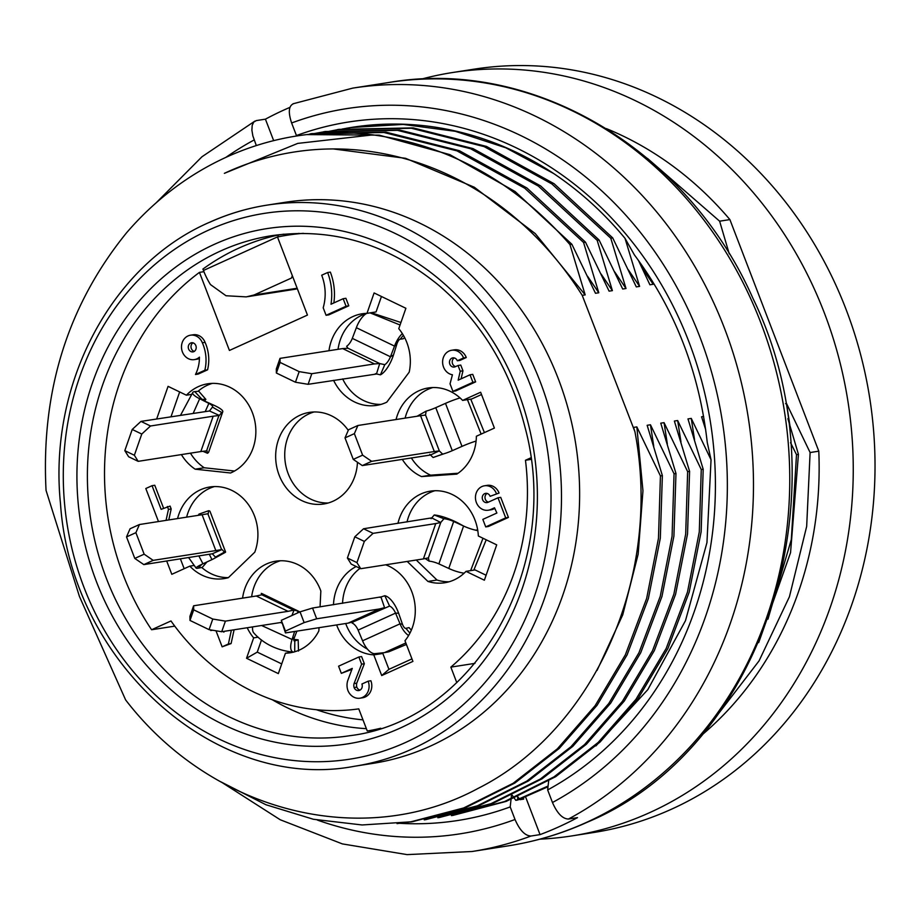 <?xml version="1.0" encoding="UTF-8"?>
<svg xmlns="http://www.w3.org/2000/svg" width="921" height="921" viewBox="0 0 921 921"><rect width="100%" height="100%" fill="white"/><g stroke="black" fill="none" stroke-linecap="round" stroke-linejoin="round"><path stroke-width="1.38" d="M303.423 233.347A251.111 220.936 -98.9 0 0 287.456 235.177A251.111 220.936 -98.9 0 0 277.486 236.996L307.453 315.074L229.433 350.452L199.454 272.374L203.921 271.672M174.748 626.13L151.597 629.745L170.984 620.961A227.936 200.536 -98.9 0 0 358.764 708.871L367.272 731.009L376.654 729.536M199.454 272.374A251.111 220.936 -98.9 0 0 151.597 629.745M367.272 731.009A251.111 220.936 -98.9 0 0 380.741 728.246M456.793 682.634L450.841 667.126L474.971 663.362M530.968 459.406L525.465 460.27L530.772 457.864M450.841 667.126A227.936 200.536 -98.9 0 0 525.465 460.27M190.486 335.198L193.214 334.772A12.364 10.879 81.1 0 1 205.072 342.347A38.152 33.57 81.1 0 1 207.559 369.839L198.188 374.076L195.471 374.502L204.83 370.254A38.152 33.57 -98.9 0 0 202.344 342.773A12.364 10.879 -98.9 0 0 190.486 335.198A12.364 10.879 -98.9 0 0 181.656 349.082A12.364 10.879 -98.9 0 0 194.308 359.627A12.364 10.879 -98.9 0 0 199.431 357.141A35.24 31.003 81.1 0 1 195.471 374.502M199.42 358.499A12.364 10.879 81.1 0 1 197.025 359.202L194.308 359.627M494.807 508.45L493.483 509.06A12.364 10.879 81.1 0 1 490.985 509.797L488.268 510.222A12.364 10.879 -98.9 0 0 490.766 509.474L494.508 507.782L496.88 513.02L482.834 519.386L485.724 526.904L505.698 517.855L508.427 517.429L488.452 526.478L485.724 526.904M496.35 493.483A12.364 10.879 -98.9 0 0 484.446 485.793L487.174 485.367A12.364 10.879 81.1 0 1 499.067 493.057L490.11 496.315L499.067 493.057M487.048 493.483A4.64 4.075 -98.9 0 0 488.429 502.118M505.698 517.855L497.996 497.789L500.713 497.363L508.427 517.429M472.91 382.307L470.021 374.789L472.749 374.363L475.639 381.881L455.665 390.941L452.936 391.367L472.91 382.307L475.639 381.881M451.635 350.268L454.364 349.842A12.399 10.914 81.1 0 1 466.279 357.521L460.04 360.353L457.311 360.767L463.562 357.947A12.399 10.914 -98.9 0 0 451.635 350.268A12.399 10.914 -98.9 0 0 442.61 362.494A12.399 10.914 -98.9 0 0 452.43 374.766L450.047 383.838L452.936 391.367M454.26 357.947A4.64 4.075 -98.9 0 0 455.642 366.581M470.021 374.789L458.163 380.166L460.235 371.232L458.036 365.499L460.753 365.073L462.952 370.806L461.099 378.83M351.903 669.371L341.334 673.355L352.259 668.404L347.758 680.538A13.873 12.215 -98.9 0 0 347.873 690.382A12.56 11.052 -98.9 0 0 359.95 698.187A12.56 11.052 -98.9 0 0 368.158 681.183L361.918 684.015A4.824 4.248 81.1 0 1 358.764 690.554A4.824 4.248 81.1 0 1 354.113 687.55L356.83 687.124A4.824 4.248 -98.9 0 0 360.076 690.082M354.113 687.55A6.297 5.538 81.1 0 1 354.055 683.578L361.619 664.156L358.868 656.995L361.596 656.569L364.348 663.73L356.772 683.152A6.297 5.538 -98.9 0 0 356.83 687.124M368.158 681.183L370.875 680.757A12.56 11.052 81.1 0 1 362.678 697.761L359.95 698.187M156.685 418.951L168.071 386.348L186.41 395.201A46.361 40.789 81.1 0 1 207.778 383.792A46.361 40.789 81.1 0 1 246.54 401.66A46.361 40.789 81.1 0 1 253.091 448.009A46.361 40.789 81.1 0 1 230.561 472.991L195.16 469.18A46.361 40.789 81.1 0 1 181.391 454.594M177.569 518.569A46.361 40.789 81.1 0 1 209.827 486.99A46.361 40.789 81.1 0 1 254.438 515.818A46.361 40.789 81.1 0 1 254.783 552.174L228.339 577.686A46.361 40.789 81.1 0 1 224.137 578.595A46.361 40.789 81.1 0 1 189.807 566.15L171.801 574.313L166.701 561.039M242.568 598.143A46.361 40.789 81.1 0 1 275.863 561.177A46.361 40.789 81.1 0 1 297.828 564.573A46.361 40.789 81.1 0 1 320.842 591.006L320.059 606.858M319.023 627.685L318.862 630.885A46.361 40.789 81.1 0 1 290.173 652.782A46.361 40.789 81.1 0 1 285.452 653.208L278.338 673.608L246.54 658.273L253.655 637.873A46.361 40.789 81.1 0 1 247.196 627.742M397.941 523.381A46.361 40.789 81.1 0 1 399.346 518.546A46.361 40.789 81.1 0 1 430.349 491.146A46.361 40.789 81.1 0 1 478.356 536.01L496.707 544.864L484.365 580.207L466.014 571.354A46.361 40.789 81.1 0 1 444.659 582.763A46.361 40.789 81.1 0 1 427.92 581.439L407.197 561.442M396.053 419.527A46.361 40.789 81.1 0 1 428.3 387.96A46.361 40.789 81.1 0 1 462.618 400.405L480.635 392.242L494.393 428.081L476.376 436.243A46.361 40.789 81.1 0 1 456.816 474.108L421.53 476.583A46.361 40.789 81.1 0 1 402.27 459.326M328.97 350.728A46.361 40.789 81.1 0 1 362.252 313.762A46.361 40.789 81.1 0 1 366.984 313.347L374.099 292.947L405.896 308.282L398.77 328.682A46.361 40.789 81.1 0 1 409.2 372.153L386.785 402.166A46.361 40.789 81.1 0 1 376.574 405.378A46.361 40.789 81.1 0 1 354.608 401.982A46.361 40.789 81.1 0 1 333.586 380.327M385.669 564.803A46.361 40.789 81.1 0 1 404.975 640.728L412.919 661.405L381.708 675.553L373.765 654.877A46.361 40.789 81.1 0 1 336.637 624.933M333.483 604.763A46.361 40.789 81.1 0 1 356.197 566.507M166.056 520.365L168.462 509.382L171.191 508.956L170.086 506.09L161.129 509.348L152.046 485.689L154.763 485.263L163.581 508.231M171.191 508.956L168.773 519.939M234.095 629.791L231.102 643.56L222.145 646.818L228.385 643.986L231.367 630.217M327.623 272.524L321.694 275.218A45.428 39.96 81.1 0 1 323.19 307.775L326.08 315.293L346.054 306.244L343.165 298.715L330.996 304.229A54.846 48.249 -98.9 0 0 327.623 272.524L330.34 272.098A54.846 48.249 81.1 0 1 333.851 302.94M343.165 298.715L345.893 298.289L348.783 305.818L328.809 314.867L326.08 315.293M357.463 462.273A46.361 40.789 81.1 0 1 333.091 501.197A46.361 40.789 81.1 0 1 323.743 503.994A46.361 40.789 81.1 0 1 276.288 464.483A46.361 40.789 81.1 0 1 309.433 412.389A46.361 40.789 81.1 0 1 348.276 430.349M191.154 394.453L186.41 395.201M189.807 566.15L193.963 565.494M281.722 663.914L257.258 652.114L246.54 658.273M257.258 652.114L261.506 639.968M258.122 637.171L253.655 637.873M285.452 653.208L292.648 652.08M411.952 658.895L388.938 669.337L381.708 675.553M388.938 669.337L382.837 653.461L373.765 654.877M486.104 575.245L475.086 569.938L466.014 571.354M462.618 400.405L471.69 398.989L481.51 394.533M366.984 313.347L376.056 311.931L381.444 296.493M207.559 369.839L204.83 370.254M202.344 342.773L205.072 342.347M188.609 349.001A4.64 4.075 81.1 0 1 191.649 342.727A4.64 4.075 81.1 0 1 193.076 351.88A4.64 4.075 81.1 0 1 188.609 349.001M193.042 342.785A4.64 4.075 -98.9 0 0 194.389 351.408M497.996 497.789L488.015 502.313A4.64 4.075 81.1 0 1 482.328 498.641A4.64 4.075 81.1 0 1 490.11 496.315M484.446 485.793A12.364 10.879 -98.9 0 0 475.616 499.689A12.364 10.879 -98.9 0 0 488.268 510.222M463.562 357.947L466.279 357.521M458.036 365.499L455.227 366.765A4.64 4.075 81.1 0 1 449.54 363.104A4.64 4.075 81.1 0 1 457.311 360.767M460.235 371.232L462.952 370.806M358.868 656.995L338.583 666.194L341.334 673.355M361.619 664.156L364.348 663.73M354.055 683.578L356.772 683.152M152.046 485.689L145.806 488.521L158.481 521.551M168.462 509.382L167.369 506.515M215.986 630.781L222.145 646.818M210.518 629.883L210.759 630.517L211.726 630.079M210.759 630.517L212.624 630.229M228.385 643.986L231.102 643.56M224.022 631.369L223.849 632.163L223.573 631.438M346.054 306.244L348.783 305.818M328.233 502.993A46.361 40.789 81.1 0 1 285.89 465.957A46.361 40.789 81.1 0 1 309.157 413.771A46.361 40.789 81.1 0 1 314.015 411.975M171.018 416.706L179.664 391.943M209.528 410.916L212.452 407.094A9.394 2.314 19.2 0 0 212.601 406.909A9.394 2.314 19.2 0 0 208.86 403.386L199.673 398.735A15.438 3.811 -160.8 0 1 197.934 397.837A15.438 3.811 -160.8 0 1 192.811 392.392A15.438 3.811 -160.8 0 1 194.193 391.69L198.763 391.229L205.867 399.38L204.474 401.119M198.061 391.298A46.361 40.789 81.1 0 1 212.36 383.378M195.16 469.18L204.232 467.764A46.361 40.789 81.1 0 1 190.463 453.178M204.232 467.764L234.533 471.022M184.177 568.706L180.401 558.897M186.641 517.153A46.361 40.789 81.1 0 1 214.409 486.576M206.972 561.937L202.263 567.405L197.704 568.234A15.438 1.738 -21 0 1 196.127 568.119A15.438 1.738 -21 0 1 196.714 567.209A15.438 1.738 -21 0 1 202.954 563.802L211.957 559.611A9.394 1.059 159 0 0 214.351 558.379A9.394 1.059 159 0 0 215.641 557.24A9.394 1.059 159 0 0 215.456 557.124L212.371 553.832M228.42 577.605A46.361 40.789 81.1 0 1 201.768 567.497M251.64 596.716A46.361 40.789 81.1 0 1 280.445 560.762M382.837 653.461A46.361 40.789 81.1 0 1 380.638 653.254M367.433 649.109A46.361 40.789 81.1 0 1 345.697 623.517M342.554 603.347A46.361 40.789 81.1 0 1 360.03 568.349M427.92 581.439L436.991 580.023A46.361 40.789 81.1 0 0 449.149 581.761M407.013 521.965A46.361 40.789 81.1 0 1 434.931 490.732M416.269 560.026L436.991 580.023M421.53 476.583L430.602 475.167A46.361 40.789 81.1 0 1 411.342 457.91M405.113 418.111A46.361 40.789 81.1 0 1 432.882 387.534M430.602 475.167L458.105 473.244M381.064 404.377A46.361 40.789 81.1 0 1 342.658 378.911M338.042 349.312A46.361 40.789 81.1 0 1 366.731 313.382M400.934 322.5L371.128 312.703M403.375 335.29L400.163 339.193L403.294 338.778L404.538 337.397M484.423 432.594L470.746 399.138M477.7 530.012L475.409 530.128M473.82 570.134L486.219 539.798M411.342 630.148L409.028 627.604L405.908 628.352L409.926 633.153M405.839 642.962L384.414 652.644L388.823 651.792L406.414 644.47M298.496 651.055L298.174 639.83L293.88 639.416M194.734 391.609L202.079 399.38L205.867 399.38M201.434 399.622A4.904 0.714 -162 0 1 201.423 399.495A4.904 0.714 -162 0 1 202.079 399.38L201.768 399.795M212.452 407.094L221.708 412.481A20.653 3.88 18.3 0 0 222.755 411.779A20.653 3.88 18.3 0 0 213.154 404.906L201.296 399.553M221.708 412.481L218.668 416.257M218.818 415.855L206.834 450.139L207.467 453.247A20.653 6.297 20.2 0 0 208.802 451.716M210.046 411.227L219.394 415.475L213.165 416.211L200.824 451.555L207.052 450.818M200.824 451.555L138.173 461.34L134.362 455.262L124.819 450.657L132.221 429.451L141.765 434.056L134.362 455.262M213.165 416.211L150.514 425.997L141.765 434.056M138.173 461.34L128.629 456.747L124.819 450.657M209.528 410.973L140.971 421.404L150.514 425.997M140.971 421.404L132.221 429.451M207.467 453.247L202.931 451.302M205.314 411.422L208.86 403.386L213.154 404.906M193.237 413.23L199.673 398.735M201.826 564.331L198.234 568.142M208.676 510.741A20.653 3.58 -21.8 0 1 210.034 511.454L225.599 552.001A20.653 1.071 -20.2 0 1 224.574 552.784M198.913 515.23L198.936 514.125L208.607 510.729L208.123 514.505M207.973 514.091L221.316 548.858M221.305 548.824L224.471 552.059A20.653 1.071 -20.2 0 1 225.599 552.013M208.296 513.665L202.079 514.735L215.836 550.574L222.053 549.492L212.866 553.544M215.836 550.574L153.185 560.359L144.148 554.177L134.788 558.425L126.534 536.92L135.894 532.672L144.148 554.177M202.079 514.735L139.428 524.533L135.894 532.672M212.348 553.774L143.826 564.608L134.788 558.425M143.826 564.608L153.185 560.359M126.534 536.92L130.068 528.769L139.428 524.533M224.471 552.059L215.433 557.124M198.936 514.62A9.394 1.059 -21 0 1 197.796 515.403M211.957 559.611L209.332 554.315M202.954 563.802L198.901 556.008M296.896 631.138L294.444 637.413A4.904 1.531 118 0 0 294.363 640.993A4.904 1.531 118 0 0 294.801 640.924L298.174 639.83M294.801 640.924L294.708 651.769M261.345 593.412A20.653 9.452 -65.9 0 1 262.635 593.93M261.265 593.389L262.508 595.127M262.151 594.931L292.993 609.829M292.959 609.817L297.944 611.083A20.653 7.299 -62.7 0 1 298.588 611.256A20.653 7.299 -62.7 0 1 299.636 612.016M262.266 594.678L256.28 596.002L288.066 611.337L294.064 610.013M288.066 611.337L225.415 621.122L212.774 619.039L209.067 629.642L189.991 620.443L193.698 609.84L212.774 619.039M256.28 596.002L193.617 605.788L193.698 609.84M281.423 622.4L221.708 631.725L209.067 629.642M221.708 631.725L225.415 621.122M189.991 620.443L189.91 616.391L193.617 605.788M291.934 615.504L294.018 610.128M297.944 611.083L297.529 612.972M281.653 622.999L280.606 622.527M294.444 637.413L292.084 639.473L294.616 631.495M293.454 652.114A15.438 6.274 -64.3 0 1 292.084 639.473L261.576 625.497M252.607 626.902A15.438 6.274 115.7 0 0 253.736 632.831M384.414 652.644L374.674 653.68A15.438 7.126 65.6 0 1 362.586 640.797L358.108 630.102A9.394 4.34 -114.4 0 0 352.133 623.057L353.33 621.825M379.855 597.338L384.817 595.726A20.653 8.738 -111.5 0 1 398.632 613.248L402.454 624.219A4.904 1.923 70.2 0 0 405.908 628.352M312.553 608.033L300.027 611.843L281.296 620.328L285.464 632.923L348.126 623.137L379.337 608.988L316.674 618.785L312.553 608.033L380.903 596.912L384.356 607.054M300.027 611.843L304.149 622.596L285.429 631.081L281.296 620.328M316.674 618.785L304.149 622.596M285.464 632.923L285.429 631.081M379.337 608.988L384.587 607.653M348.126 623.137L353.388 621.802L389.583 606.076L384.817 595.726M398.632 613.248L395.558 613.121A9.394 4.34 65.6 0 0 389.629 606.099M402.454 624.219L400.036 623.828L395.558 613.121L358.108 630.102M408.613 635.525A15.438 7.126 -114.4 0 1 400.036 623.828L362.586 640.797M482.995 538.244L470.643 570.629M431.074 518.707L434.228 514.989A20.653 4.559 -157.4 0 1 457.99 522.99L463.574 526.029M363.553 528.758L354.804 536.805L347.39 558.011L351.212 564.101L360.744 568.694L423.407 558.909L435.748 523.565L373.086 533.351L363.553 528.758L431.696 517.878L440.215 522.253M354.804 536.805L364.336 541.41L356.934 562.616L347.39 558.011M373.086 533.351L364.336 541.41M360.744 568.694L356.934 562.616M435.748 523.565L440.756 522.506M423.407 558.909L428.426 557.85M434.228 514.989L443.922 518.742L440.779 522.449L428.403 557.884L429.117 561.154L425.168 558.54M429.117 561.154A9.394 2.314 -160.8 0 1 438.88 563.894L448.769 568.441A15.438 3.811 19.2 0 0 464.161 573.196M457.99 522.99L453.685 521.482A9.394 2.314 19.2 0 0 443.98 518.742M477.792 530.6A15.438 3.811 -160.8 0 1 463.585 526.029L453.685 521.482L438.88 563.894M463.585 526.029L448.769 568.441M467.442 399.656L481.119 434.09M433.181 457.472A20.653 1.842 155.7 0 0 435.783 456.586M439.352 450.945L442.644 454.134L433.089 457.495L429.796 454.318M362.298 465.577L353.261 459.383L345.007 437.889L354.366 433.641L357.901 425.49L420.563 415.705L434.309 451.543L371.658 461.329L362.298 465.577L430.441 455.032L438.81 451.117M357.901 425.49L348.541 429.739L345.007 437.889M353.261 459.383L362.621 455.147L354.366 433.641M371.658 461.329L362.621 455.147M420.563 415.705L425.583 415.049M434.309 451.543L439.34 450.876M417.225 416.165L426.135 411.123L425.548 414.991L439.34 450.922M442.644 454.134A9.394 1.059 159 0 0 444.371 453.639A9.394 1.059 159 0 0 452.28 450.68L461.997 446.374A15.438 1.738 -21 0 1 476.088 441.067M460.051 397.918A15.438 1.738 159 0 0 445.488 403.375L435.771 407.669A9.394 1.059 -21 0 1 426.193 411.111M435.771 407.669L452.28 450.68M445.488 403.375L461.997 446.374M370.058 312.864L400.059 325.009M380.511 374.801A20.653 7.713 112.5 0 0 393.497 354.965L396.882 344.051A4.904 1.692 -69.4 0 1 400.163 339.193M379.786 363.576L384.782 364.681L380.431 374.835L375.411 373.696M308.109 384.31L295.457 382.227L276.381 373.028L280.088 362.425L280.007 358.373L342.67 348.587L374.467 363.922L311.805 373.707L308.109 384.31L376.47 374.018L379.533 364.152M280.007 358.373L276.312 368.976L276.381 373.028M295.457 382.227L299.164 371.624L280.088 362.425M311.805 373.707L299.164 371.624M342.67 348.587L347.942 348.219M374.467 363.922L379.751 363.553L347.885 348.196L346.63 346.273M384.782 364.681A9.394 3.822 115.7 0 0 390.458 356.772L393.497 354.965M366.788 313.347A15.438 6.274 115.7 0 0 356.358 327.703L352.306 338.364A9.394 3.822 -64.3 0 1 346.676 346.25M352.306 338.364L390.458 356.772L394.522 346.112L396.882 344.051M356.358 327.703L394.522 346.112A15.438 6.274 -64.3 0 1 402.35 333.609M297.333 288.699A23.175 20.389 81.1 0 1 294.755 289.298L247.53 296.677M539.913 839.169A386.325 339.895 -98.9 0 0 571.803 835.923L593.573 832.515A386.325 339.895 -98.9 0 0 869.769 398.356A386.325 339.895 -98.9 0 0 474.315 69.133L452.545 72.529A386.325 339.895 -98.9 0 0 421.173 79.171M292.325 275.667L291.52 278.015L254.069 294.985L246.264 296.884L226.002 295.745L210.46 284.566A38.636 17.833 -114.4 0 1 203.449 270.475L202.908 269.07A253.045 222.629 81.1 0 1 238.838 248.117A253.045 222.629 81.1 0 1 277.808 235.12L283.864 234.164M277.808 235.12L278.349 236.513A38.636 17.833 65.6 0 0 278.453 236.801M209.689 222.283A283.944 249.821 81.1 0 1 266.986 205.141C247.024 208.261 227.786 214.029 209.251 222.41C111.257 264.914 48.237 384.276 60.475 503.407C70.986 663.581 217.022 792.578 354.631 766.237L372.763 763.394A283.944 249.821 -98.9 0 0 575.775 444.29A283.944 249.821 -98.9 0 0 285.107 202.309L266.963 205.141A283.944 249.821 81.1 0 1 557.631 447.146A283.944 249.821 81.1 0 1 354.608 766.237M350.901 127.512L352.375 127.282A347.689 305.91 -98.9 0 1 553.498 173.424C579.988 191.177 603.831 212.809 625.014 238.332L639.6 286.385L636.307 286.903L612.707 237.894L610.773 238.205L626.004 288.515L622.7 289.033L599.099 240.024L597.165 240.323L612.396 290.645L609.092 291.151L585.491 242.154L583.557 242.453L598.788 292.763L595.484 293.281L571.883 244.272L569.949 244.572C515.069 182.013 449.413 145.449 372.982 134.869L297.736 143.4L224.367 173.344A332.239 292.314 -98.9 0 1 227.107 172.077A332.239 292.314 -98.9 0 1 294.133 152.023A332.239 292.314 -98.9 0 1 582.222 295.353L634.937 431.742C662.602 576.5 594.54 729.846 478.114 788.388C363.265 850.543 212.302 812.61 125.624 699.925L79.436 596.463L46.05 490.398C40.927 391.241 67.728 305.415 126.442 232.932A347.689 305.91 -98.9 0 1 226.877 156.927A347.689 305.91 -98.9 0 1 297.023 135.928L298.416 135.709M652.033 280.64L653.208 284.267L641.891 267.597M638.437 260.39L649.904 284.785L653.208 284.267M625.014 238.332L634.362 254.852C675.024 309.56 699.327 372.084 707.247 442.448L711.047 459.786L706.948 542.607L685.489 620.65L647.82 689.645L595.91 745.906M569.949 244.572L585.18 294.893L535.285 233.635L474.327 187.239L405.574 158.308L333.344 148.937M582.222 295.353L585.18 294.893M634.937 431.742L633.544 427.425L636.848 426.907L660.438 475.915L662.372 475.616L647.152 425.295L650.456 424.777L674.045 473.785L675.979 473.486L660.76 423.165L664.064 422.658L687.653 471.667L689.587 471.356L674.368 421.047L677.66 420.529L701.261 469.537L703.195 469.238L687.975 418.917L691.268 418.399L711.047 459.786M705.716 429.75L701.572 416.787L703.644 416.465M790.54 442.679L796.504 454.652L798.438 454.352L787.881 418.675M789.827 424.972L786.522 403.525L785.532 403.674M786.522 403.525L810.112 452.533L818.792 451.175L729.893 219.589A347.689 305.91 -98.9 0 0 606.398 128.629M729.248 253.828L719.623 221.19L729.893 219.589M352.375 127.282A347.689 305.91 -98.9 0 0 346.112 128.33M296.85 135.951L296.447 135.537A353.491 311.01 81.1 0 1 688.896 341.772A353.491 311.01 81.1 0 1 547.65 789.942L548.651 780.985M293.799 103.601C288.699 105.535 287.974 111.994 291.623 122.977L296.447 135.537M525.615 796.999L540.051 834.61A386.325 339.895 81.1 0 0 559.024 826.759A386.325 339.895 81.1 0 0 577.502 817.629L568.441 819.045C562.501 818.827 557.17 813.312 552.473 802.513L547.65 789.942M514.298 798.185L515.806 800.337L517.74 800.027L517.648 796.239M517.418 796.343L520.066 799.67L523.692 799.106L523.577 797.805M512.203 795.226L514.022 797.793M511.466 795.571L511.086 799.014M511.028 799.509L510.199 806.923A353.491 311.01 81.1 0 1 399.795 823.316M540.051 834.61L530.98 836.026C525.051 835.808 519.732 830.305 515.023 819.494L510.199 806.923M256.326 145.564L252.872 135.94L251.894 130.183L252.193 125.383L253.736 122.056L256.349 120.582L265.421 119.166L273.664 140.648M265.421 119.166A386.325 339.895 81.1 0 1 289.942 107.366M639.6 286.385L628.341 269.841M553.498 173.424L505.848 147.809L455.285 131.3L403.099 124.416L350.901 127.535L342.036 129.078M515.806 800.337L548.087 786.016M694.549 439.754L691.268 418.399M662.372 475.616L660.311 538.175L648.361 598.569L627.109 654.866L597.084 705.279L559.208 748.462L514.816 783.08L465.37 807.763L412.596 821.659L397.032 823.616M220.706 781.756L265.962 804.747L313.416 819.276L362.091 824.963L410.754 821.843L463.735 807.936L513.135 783.287L557.332 748.854L595.139 705.682L625.359 654.831L646.646 598.454L658.469 538.301L660.438 475.915M675.979 473.486L673.919 536.045L661.969 596.44L640.717 652.747L610.692 703.149L572.816 746.344L528.435 780.962L478.978 805.633L426.204 819.529M424.362 819.713L477.343 805.817L526.743 781.158L570.939 746.735L608.746 703.552L638.967 652.713L660.253 596.324L672.077 536.183L674.045 473.785M689.587 471.356L687.527 533.927L675.577 594.31L654.324 650.617L624.3 701.019L586.424 744.214L542.043 778.832L492.585 803.515L439.824 817.399M437.97 817.595L490.951 803.688L540.351 779.028L584.547 744.605L622.354 701.434L652.575 650.583L673.861 594.195L685.685 534.053L687.653 471.667M703.195 469.238L701.134 531.797L689.184 592.191L667.921 648.488L637.908 698.889L600.032 742.084L555.651 776.702L506.193 801.385L453.42 815.281M451.566 815.465L504.558 801.558L553.947 776.91L598.143 742.476L635.962 699.304L666.182 648.453L687.469 592.076L699.281 531.924L701.261 469.537M548.007 786.764L517.74 800.027M798.438 454.352L790.552 552.623L758.685 642.616M767.941 619.165L791.312 539.533L796.504 454.652M306.728 134.593L379.222 135.157L449.816 154.624L515.069 191.51L571.883 244.272M372.982 134.869A347.689 305.91 -98.9 0 0 297.023 135.928M311.954 133.626L385.968 132.152L459.36 150.699L526.927 187.999L585.491 242.154M583.557 242.453L524.728 188.206L456.931 150.848L383.815 132.474L309.514 134.121M311.989 133.971L325.562 131.507L399.587 130.022L472.968 148.58L540.535 185.869L599.099 240.024M597.165 240.323L538.336 186.077L470.539 148.718L397.423 130.345L323.121 131.991M318.942 133.326L339.17 129.377L413.172 127.892L486.484 146.427L554.097 183.728L612.707 237.894M610.773 238.205L551.886 183.947L484.124 146.6L411.342 128.249L337.167 129.792M719.623 221.19L647.44 158.377M571.803 835.923A386.325 339.895 -98.9 0 0 847.999 401.763A386.325 339.895 -98.9 0 0 452.545 72.529M701.215 735.568A347.689 305.91 -98.9 0 0 818.792 451.175M717.114 715.444L759.054 660.887L789.435 596.716L806.669 526.409L810.112 452.533M598.788 292.763L587.529 276.231M597.061 670.419L622.746 614.825L638.161 554.166L642.95 490.766L636.848 426.907M626.004 288.515L614.721 271.937M612.396 290.645L601.102 274.032M680.976 441.988L677.66 420.529M667.334 443.991L664.064 422.658M653.737 446.178L650.456 424.777M490.766 509.474L493.483 509.06M316.456 709.723A245.32 215.836 -98.9 0 0 362.989 719.865M366.362 728.661A253.045 222.629 81.1 0 1 272.225 699.707M254.069 294.985L297.161 288.25M203.449 270.475L278.349 236.513M220.695 250.949A253.045 222.629 -98.9 0 0 97.073 549.664A253.045 222.629 -98.9 0 0 349.853 735.695C474.799 720.683 563.076 566.864 525.005 427.286C510.234 369.344 481.499 322.016 438.787 285.337C387.891 243.777 332.205 227.222 271.741 235.672A253.045 222.629 -98.9 0 0 220.695 250.949M214.317 244.353A260.77 229.433 81.1 0 1 536.045 524.498A260.77 229.433 81.1 0 1 171.145 689.91A260.77 229.433 81.1 0 1 214.317 244.353M208.814 230.02A276.219 243.029 -98.9 0 0 163.086 701.975A276.219 243.029 -98.9 0 0 549.607 526.766A276.219 243.029 -98.9 0 0 208.814 230.02M568.441 819.045A386.325 339.895 81.1 0 0 735.568 360.997A386.325 339.895 81.1 0 0 352.755 88.117L389.042 82.453A386.325 339.895 81.1 0 1 774.975 366.477A386.325 339.895 81.1 0 1 586.24 822.511A386.325 339.895 81.1 0 1 508.311 845.835L472.024 851.511A386.325 339.895 81.1 0 0 530.98 836.026M291.623 122.977A367.007 322.903 81.1 0 1 699.822 336.821A367.007 322.903 81.1 0 1 552.473 802.513M515.023 819.494A367.007 322.903 81.1 0 1 317.4 820.081M225.818 157.41A367.007 322.903 81.1 0 1 254.173 139.946M299.037 233.37L287.456 235.177M222.755 411.791L208.791 451.739M180.574 415.21L192.834 392.358M224.494 552.819L214.259 558.437M196.138 568.13L188.644 557.608M262.612 593.907L298.565 611.245M293.799 652.149C272.386 650.318 259.308 639.335 253.77 632.877M444.417 453.627L435.737 456.597M352.755 88.117L293.016 103.797M254.921 121.077L201.964 156.766L156.109 202.862M222.917 783.103L280.237 819.759L342.359 843.901L407.07 854.619L472.024 851.511M389.042 82.453C532.971 57.516 687.653 150.008 752.987 298.473C846.341 489.857 765.639 747.771 587.333 822.188C561.971 833.678 535.631 841.552 508.311 845.835M410.616 822.004L412.55 821.705M424.224 819.874L426.158 819.575M437.832 817.744L439.766 817.445M451.44 815.626L453.374 815.327M310.078 133.89L312.012 133.58M323.685 131.761L325.62 131.461M337.293 129.631L339.227 129.331"/></g></svg>
